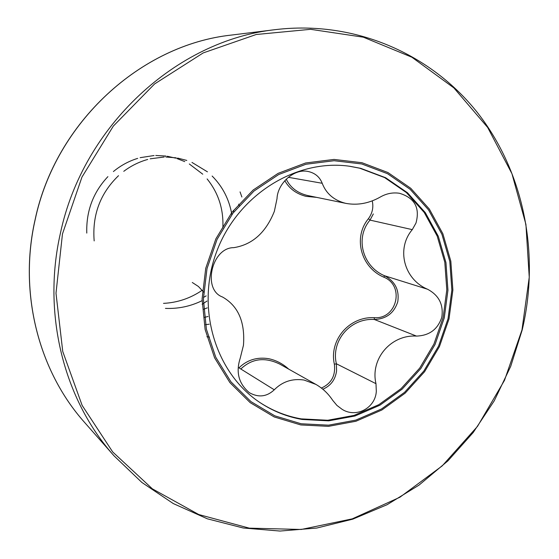 <?xml version="1.0" encoding="UTF-8"?>
<svg xmlns="http://www.w3.org/2000/svg" width="559" height="559" viewBox="0 0 559 559"><rect width="100%" height="100%" fill="white"/><g stroke="black" fill="none" stroke-linecap="round" stroke-linejoin="round"><path stroke-width="0.84" d="M240.056 191.905L241.872 196.992M207.026 301.035L202.134 304.313M62.468 233.935L81.956 177.098L113.309 126.117L154.577 83.962L203.197 52.923L256.225 34.497L310.594 29.32L363.364 37.194L411.878 57.221L453.901 87.931L487.679 127.473L511.946 173.709L525.921 224.404L529.247 277.25L521.966 329.971L504.484 380.365L477.54 426.321L442.211 465.885L399.874 497.251L352.226 518.871L301.266 529.464L249.286 528.15L198.773 514.546L152.362 488.839L112.666 451.917L82.117 405.359L62.755 351.499L55.991 293.237L62.468 233.935M449.017 318.916L439.444 346.573L424.588 371.714L405.121 393.194L381.895 409.985L355.943 421.248L328.468 426.349L300.77 424.938L274.21 416.944L250.159 402.627L229.903 382.608L214.586 357.809L205.118 329.482L202.085 299.114L205.726 268.341L215.879 238.854L231.978 212.273L253.129 190.046L278.13 173.346L305.598 162.99L334.037 159.427L361.959 162.711L387.946 172.535L410.753 188.278L429.333 209.052L442.868 233.76L450.82 261.186L452.881 290.016L449.017 318.916M279.703 364.077C264.84 356.866 251.878 358.508 240.824 369.003L238.972 367.829C247.155 359.933 256.993 356.88 268.495 358.668C275.943 360.178 282.672 363.657 288.675 369.108M316.597 197.369L306.094 196.363C296.361 193.889 289.269 188.656 284.804 180.655M360.73 168.343L349.78 166.268C296.354 158.553 238.043 194.756 216.878 251.054C195.377 307.226 215.012 372.993 260.11 402.655C273.044 411.207 287.046 416.811 302.133 419.46L328.664 420.85L354.993 415.994L379.868 405.226L402.145 389.148L420.822 368.563L435.07 344.456L444.251 317.938L447.948 290.226L445.949 262.59L438.312 236.31L425.315 212.644L407.49 192.764L385.626 177.72L360.73 168.343M259.69 402.368C272.492 410.753 286.334 416.259 301.224 418.873L327.714 420.263L354.001 415.421L378.834 404.674L401.082 388.631L419.725 368.081L433.952 344.016L443.119 317.54L446.802 289.876L444.81 262.283L437.18 236.052L424.197 212.427L406.4 192.582L384.564 177.559L359.703 168.203L349.277 166.205M322.215 183.282C319.636 176.756 314.773 172.794 307.632 171.382C293.503 168.573 277.481 183.925 277.026 198.585L274.364 211.316C265.86 232.607 252.34 244.716 233.795 247.651C211.735 247.42 202.072 289.569 222.398 296.962L222.601 297.053C238.253 305.997 245.205 322.075 243.458 345.287L240.181 358.319C235.695 372.294 238.749 383.747 249.335 392.677C258.468 397.777 266.783 396.82 274.28 389.791C282.47 381.559 292.392 378.31 304.061 380.043L315.905 384.41C322.648 388.288 328.245 393.599 332.696 400.328L336.93 405.415L342.129 409.342C356.279 418.37 375.466 407.909 376.312 391.328L375.983 383.684C370.072 358.927 390.909 334.485 416.469 336.085C429.368 335.631 437.809 329.349 441.799 317.233C443.678 304.641 438.934 295.306 427.558 289.241C403.933 279.346 395.982 248.769 412.283 229.637L415.973 223.069C420.151 207.794 414.645 197.865 399.461 193.274C392.802 192.275 386.423 193.526 380.323 197.013C369.213 203.329 357.844 205.474 346.231 203.448L345.273 203.238C333.835 200.213 326.149 193.561 322.215 183.282L288.29 177.294M373.321 213.95L370.023 220.106C354.825 237.841 362.463 266.566 384.627 275.769C395.136 281.429 399.51 290.114 397.749 301.818C394.088 313.096 386.29 318.979 374.348 319.482C350.563 317.833 330.788 340.62 336.385 363.776L336.588 370.848C335.351 379.673 330.774 385.801 322.85 389.232M286.236 179.146C290.401 187.691 297.598 193.162 307.827 195.566L346.231 203.448M321.383 388.051C331.396 383.537 335.721 375.606 334.373 364.237C328.86 339.977 349.473 316.233 374.271 317.694C397.002 319.475 404.989 285.495 383.795 277.166C360.8 267.398 352.827 237.456 368.437 218.674C372.427 213.168 373.691 207.235 372.238 200.87M412.283 229.637L370.023 220.106L368.437 218.674M427.558 289.241L384.627 275.769L383.795 277.166M416.469 336.085L374.348 319.482L374.271 317.694M375.983 383.684L336.385 363.776L334.373 364.237M35.133 219.82C55.523 122.582 140.665 44.762 231.587 35.049C141.141 44.608 55.516 122.211 35.077 219.771C18.405 293.105 38.718 371.162 84.619 422.471C38.564 370.952 18.517 292.895 35.133 219.82M275.755 29.592C354.644 20.229 430.772 53.664 477.554 112.764C524.09 172.27 540.162 254.324 522.19 329.971L510.702 366.362L494.254 400.796L473.194 432.526L447.955 460.84L419.061 485.086L387.114 504.693L352.778 519.15L316.813 528.038L280.01 531.05L243.228 527.996L207.347 518.808L173.262 503.554L141.867 482.445L114.057 455.851C63.866 399.741 41.981 313.92 60.393 233.306C82.991 125.999 176.7 40.101 275.755 29.592L231.587 35.049M207.005 268.62L217.053 239.413L233.005 213.091L253.947 191.073L278.717 174.52L305.92 164.255L334.093 160.719L361.75 163.962L387.506 173.688L410.103 189.277L428.515 209.856L441.938 234.34L449.813 261.514L451.861 290.086L448.038 318.728L438.549 346.133L423.827 371.05L404.534 392.341L381.511 408.971L355.797 420.123L328.573 425.175L301.126 423.764L274.818 415.84L250.991 401.648L230.93 381.811L215.767 357.243L206.39 329.181L203.392 299.1L207.005 268.62M240.824 369.003L274.28 389.791M209.499 337.098L206.879 336.756M209.241 324.199L205.509 324.674M208.046 316.485L204.419 317.386M207.256 307.869L203.665 309.26M202.078 300.686C190.472 306.353 178.258 308.924 165.45 308.386M233.41 210.429L233.781 212.085M202.204 290.261C190.486 298.268 177.587 302.636 163.521 303.369M238.672 204.147L239.224 205.733M206.138 295.879L203.42 297.486M94.171 240.915C92.116 215.061 100.229 193.316 118.522 175.687M123.77 171.32C131.113 165.806 139.093 161.851 147.709 159.455M150.168 158.826L164.192 157.023M165.876 157.002L176.246 157.841M177.58 158.064L186.776 160.426M191.982 162.424L207.445 171.837M212.134 176.036C222.706 186.671 229.274 199.528 231.852 214.614M86.785 233.096C86.1 211.169 93.136 192.345 107.901 176.637M113.407 171.55C120.737 165.492 128.829 161.104 137.682 158.379M140.141 157.68L154.081 155.528M155.744 155.472L165.96 156.059M167.267 156.247L175.673 158.148M176.784 158.49L184.736 161.6M189.312 163.983L202.763 174.198M207.116 178.936C218.478 193.037 223.719 209.359 222.852 227.904M279.947 364.202L315.905 384.41M203.637 292.057L198.389 286.46L192.289 282.484M114.057 455.851L84.619 422.471"/></g></svg>
